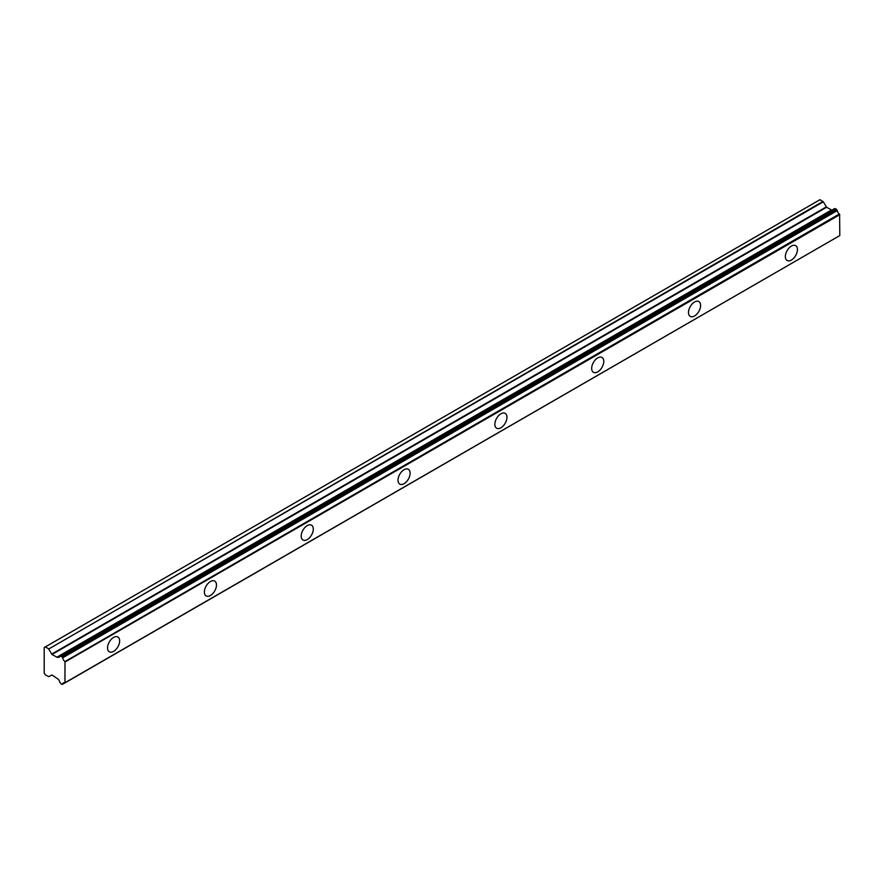 <?xml version="1.0" encoding="UTF-8"?>
<svg xmlns="http://www.w3.org/2000/svg" width="884" height="884" viewBox="0 0 884 884"><rect width="100%" height="100%" fill="white"/><g stroke="black" fill="none" stroke-linecap="round" stroke-linejoin="round"><path stroke-width="1.33" d="M791.39 260.062A8.564 4.939 120 0 0 796.981 252.526A8.564 4.939 120 0 0 795.666 245.664A8.564 4.939 120 0 0 791.39 246.095A8.564 4.939 120 0 0 785.799 253.631A8.564 4.939 120 0 0 787.103 260.493A8.564 4.939 120 0 0 791.39 260.062M113.594 651.386A8.564 4.939 120 0 0 119.185 643.839A8.564 4.939 120 0 0 117.87 636.988A8.564 4.939 120 0 0 113.594 637.408A8.564 4.939 120 0 0 108.003 644.955A8.564 4.939 120 0 0 109.318 651.806A8.564 4.939 120 0 0 113.594 651.386M210.425 595.484A8.564 4.939 120 0 0 216.016 587.937A8.564 4.939 120 0 0 214.702 581.086A8.564 4.939 120 0 0 210.425 581.506A8.564 4.939 120 0 0 204.834 589.053A8.564 4.939 120 0 0 206.138 595.904A8.564 4.939 120 0 0 210.425 595.484M307.245 539.583A8.564 4.939 120 0 0 312.837 532.035A8.564 4.939 120 0 0 311.533 525.184A8.564 4.939 120 0 0 307.245 525.604A8.564 4.939 120 0 0 301.654 533.151A8.564 4.939 120 0 0 302.969 540.002A8.564 4.939 120 0 0 307.245 539.583M404.076 483.681A8.564 4.939 120 0 0 409.668 476.133A8.564 4.939 120 0 0 408.353 469.282A8.564 4.939 120 0 0 404.076 469.702A8.564 4.939 120 0 0 398.485 477.238A8.564 4.939 120 0 0 399.8 484.101A8.564 4.939 120 0 0 404.076 483.681M500.908 427.779A8.564 4.939 120 0 0 506.499 420.231A8.564 4.939 120 0 0 505.184 413.381A8.564 4.939 120 0 0 500.908 413.8A8.564 4.939 120 0 0 495.316 421.337A8.564 4.939 120 0 0 496.62 428.199A8.564 4.939 120 0 0 500.908 427.779M597.728 371.877A8.564 4.939 120 0 0 603.319 364.33A8.564 4.939 120 0 0 602.015 357.467A8.564 4.939 120 0 0 597.728 357.898A8.564 4.939 120 0 0 592.136 365.435A8.564 4.939 120 0 0 593.451 372.297A8.564 4.939 120 0 0 597.728 371.877M694.559 315.975A8.564 4.939 120 0 0 700.15 308.428A8.564 4.939 120 0 0 698.835 301.566A8.564 4.939 120 0 0 694.559 301.997A8.564 4.939 120 0 0 688.967 309.533A8.564 4.939 120 0 0 690.282 316.395A8.564 4.939 120 0 0 694.559 315.975M839.513 235.73L64.698 682.901A3.26 1.89 60 0 0 63.35 682.879A3.26 1.89 60 0 0 62.698 684.028L61.604 684.26L59.758 682.326A3.26 1.89 60 0 0 57.637 678.813L51.99 674.978L48.697 676.647L45.349 674.879A1.16 0.663 60 0 1 45.172 674.602L44.355 673.177A1.293 0.74 60 0 1 44.2 672.879L44.2 647.596A1.293 0.74 -120 0 1 44.355 647.475L45.172 647A1.16 0.663 60 0 1 45.349 646.922L819.976 199.707A1.16 0.663 -120 0 0 819.799 199.784L45.261 646.955M831.734 210.072L826.606 207.265L823.324 201.806L819.976 199.707M832.253 209.95L59.836 655.906M834.651 208.613L837.038 209.994L62.421 657.221L60.024 655.84L834.419 208.757M64.974 682.901L64.974 661.564L839.314 214.016A3.26 1.89 60 0 1 837.314 210.591L837.038 209.994M839.601 214.348L839.8 235.564L65.184 682.791M839.557 235.708L64.941 682.934M831.954 209.939L57.129 657.287L51.99 654.48L48.697 649.022L823.324 201.806M822.982 201.442L48.697 649.022M48.355 648.668L45.349 646.922M839.314 214.016L64.974 661.564M64.698 661.243A3.26 1.89 60 0 1 62.698 657.806L837.314 210.591M62.421 657.221L62.698 657.806M57.637 657.188A3.26 1.89 60 0 0 59.095 657.254A3.26 1.89 60 0 0 59.758 656.116L60.024 655.84M65.184 661.917L839.8 214.69M64.665 682.89L62.698 684.028M62.665 684.15L64.775 682.934M835.468 208.646L60.841 655.873M61.604 656.315L836.231 209.088M826.264 206.9L51.648 654.127M51.99 654.48L826.606 207.265M831.402 210.027L56.786 657.254M819.844 199.751L44.31 647.497M834.507 208.646L59.891 655.873M64.852 682.956L62.576 684.271"/></g></svg>

